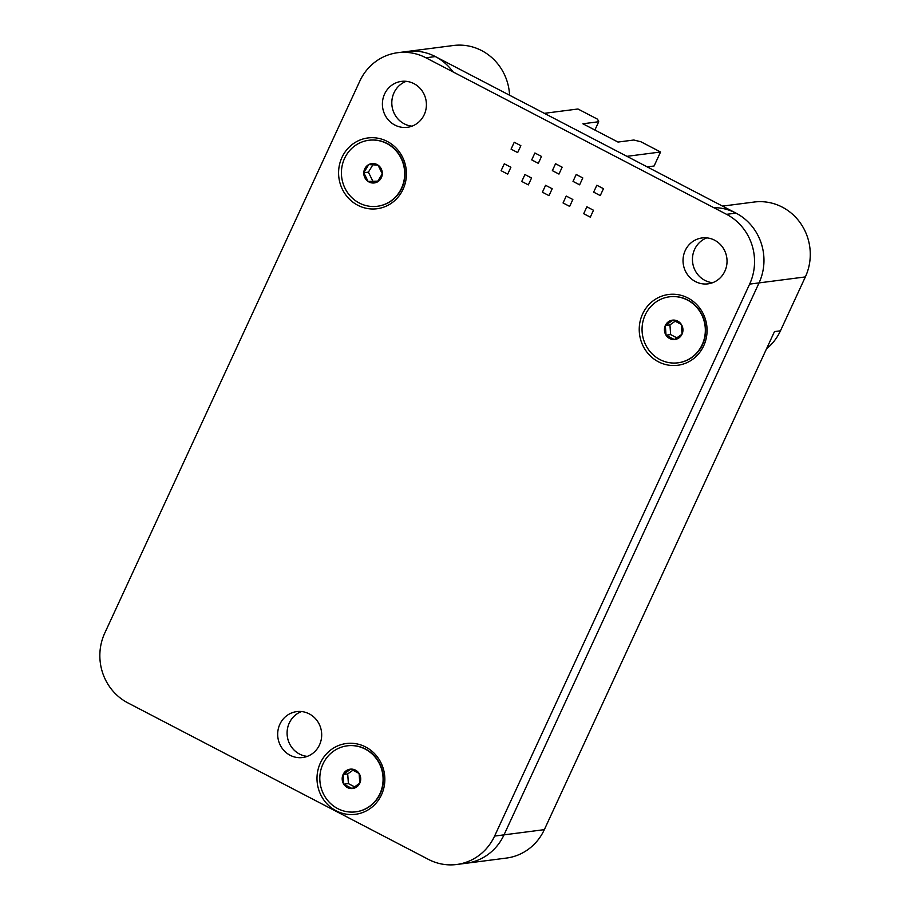 <?xml version="1.0" encoding="UTF-8"?>
<svg xmlns="http://www.w3.org/2000/svg" width="910" height="910" viewBox="0 0 910 910"><rect width="100%" height="100%" fill="white"/><g stroke="black" fill="none" stroke-linecap="round" stroke-linejoin="round"><path stroke-width="1.36" d="M544.339 829.647L494.596 836.074A52.086 49.481 82.6 0 1 456.672 864.5L466.079 863.283A52.086 49.481 -97.4 0 0 504.015 834.857L759.054 282.896L504.015 834.857A52.086 49.481 -97.4 0 1 466.079 863.283L506.415 858.073A52.086 49.481 -97.4 0 0 544.339 829.647L774.478 331.593L780.45 330.819A52.086 49.481 82.6 0 1 766.47 348.905M453.021 71.89A52.086 49.481 -97.4 0 0 407.134 51.483L397.727 52.7A52.086 49.481 82.6 0 1 425.914 57.785L435.333 56.568A52.086 49.481 -97.4 0 0 407.134 51.483L453.442 45.5A52.086 49.481 -97.4 0 1 509.577 95.22M780.45 330.819L805.361 276.924A52.086 49.481 -97.4 0 0 800.823 223.667A52.086 49.481 -97.4 0 0 754.083 202.043L722.54 206.115M412.002 126.16A23.148 21.988 82.6 0 1 404.245 123.828A23.148 21.988 82.6 0 1 391.823 101.715A23.148 21.988 82.6 0 1 406.213 81.331A23.148 21.988 -97.4 0 0 392.005 105.947A23.148 21.988 -97.4 0 0 412.002 126.16M712.644 282.703A23.148 21.988 82.6 0 1 704.886 280.371A23.148 21.988 82.6 0 1 692.464 258.258A23.148 21.988 82.6 0 1 706.854 237.874A23.148 21.988 -97.4 0 0 692.646 262.501A23.148 21.988 -97.4 0 0 712.644 282.703M307.284 756.381A23.148 21.988 82.6 0 1 299.526 754.06A23.148 21.988 82.6 0 1 287.105 731.936A23.148 21.988 82.6 0 1 301.494 711.552A23.148 21.988 -97.4 0 0 287.287 736.179A23.148 21.988 -97.4 0 0 307.284 756.381M805.361 276.924L759.054 282.896A52.086 49.481 -97.4 0 0 713.724 207.639M387.262 141.437A35.683 33.898 82.6 0 1 403.073 189.257A35.683 33.898 82.6 0 1 357.778 205.25A35.683 33.898 82.6 0 1 341.955 157.43A35.683 33.898 82.6 0 1 387.262 141.437M687.903 297.979A35.683 33.898 82.6 0 1 703.714 345.8A35.683 33.898 82.6 0 1 658.419 361.793A35.683 33.898 82.6 0 1 642.596 313.973A35.683 33.898 82.6 0 1 687.903 297.979M365.661 746.996A35.683 33.898 82.6 0 1 381.483 794.817A35.683 33.898 82.6 0 1 336.177 810.821A35.683 33.898 82.6 0 1 320.365 763.001A35.683 33.898 82.6 0 1 365.661 746.996M413.959 83.652A23.148 21.988 82.6 0 1 426.142 108.267A23.148 21.988 82.6 0 1 407.361 127.309A23.148 21.988 82.6 0 1 394.838 125.045A23.148 21.988 82.6 0 1 382.666 100.43A23.148 21.988 82.6 0 1 401.435 81.388A23.148 21.988 82.6 0 1 413.959 83.652M714.6 240.194A23.148 21.988 82.6 0 1 726.771 264.81A23.148 21.988 82.6 0 1 708.003 283.852A23.148 21.988 82.6 0 1 695.479 281.588A23.148 21.988 82.6 0 1 683.296 256.973A23.148 21.988 82.6 0 1 702.076 237.942A23.148 21.988 82.6 0 1 714.6 240.194M309.241 713.872A23.148 21.988 82.6 0 1 321.423 738.499A23.148 21.988 82.6 0 1 302.643 757.529A23.148 21.988 82.6 0 1 290.119 755.277A23.148 21.988 82.6 0 1 277.948 730.662A23.148 21.988 82.6 0 1 296.717 711.62A23.148 21.988 82.6 0 1 309.241 713.872M456.672 864.5A52.086 49.481 82.6 0 1 428.485 859.415L127.844 702.873A52.086 49.481 82.6 0 1 104.764 633.076L359.803 81.126A52.086 49.481 82.6 0 1 397.727 52.7M435.333 56.568L735.974 213.111L726.555 214.328A52.086 49.481 82.6 0 1 749.635 284.113L759.054 282.896A52.086 49.481 -97.4 0 0 735.974 213.111M494.596 836.074L749.635 284.113M726.555 214.328L425.914 57.785M552.359 170.648L555.555 163.743L562.164 167.178L558.967 174.083L552.359 170.648M579.613 184.832L573.016 181.397L576.201 174.493L582.809 177.939L579.613 184.832M541.507 156.429L538.322 163.334L531.713 159.887L534.898 152.994L541.507 156.429M600.27 195.582L593.661 192.146L596.846 185.242L603.455 188.688L600.27 195.582M517.676 152.584L511.067 149.138L514.252 142.244L520.861 145.68L517.676 152.584M510.897 167.247L504.288 163.8L501.103 170.705L507.712 174.14L510.897 167.247M593.491 210.244L586.882 206.809L583.697 213.702L590.306 217.149L593.491 210.244M563.051 202.953L566.236 196.06L572.845 199.495L569.66 206.399L563.051 202.953M552.199 188.745L549.003 195.639L542.405 192.203L545.591 185.299L552.199 188.745M531.542 177.996L524.945 174.549L521.749 181.454L528.357 184.889L531.542 177.996M647.226 166.894L654.085 166.007L660.558 151.993L626.944 156.338L544.351 113.329L577.964 108.995L597.574 119.21L598.723 121.735L594.89 130.039M660.558 151.993L640.936 141.778L633.826 140.015L617.992 142.062L582.889 123.783L598.723 121.735M666.029 335.198A9.748 9.259 -97.4 0 0 674.378 339.544L666.029 335.198A9.748 9.259 -97.4 0 1 665.346 325.473L666.029 335.198L670.636 334.596L676.915 337.872M645.19 314.985A33.272 31.611 -97.4 0 0 648.091 349.008A33.272 31.611 -97.4 0 0 677.95 362.817A33.272 31.611 -97.4 0 0 702.19 344.651A33.272 31.611 -97.4 0 0 699.289 310.628A33.272 31.611 -97.4 0 0 669.43 296.819A33.272 31.611 -97.4 0 0 645.19 314.985M678.121 362.794A33.272 31.611 -97.4 0 0 678.28 362.783A33.272 31.611 -97.4 0 0 702.509 344.617A33.272 31.611 -97.4 0 0 699.619 310.594A33.272 31.611 -97.4 0 0 669.76 296.774A33.272 31.611 -97.4 0 0 669.589 296.796M673.002 320.104A9.748 9.259 -97.4 0 0 665.346 325.473L673.002 320.104A9.748 9.259 -97.4 0 1 681.351 324.449L673.002 320.104M682.034 334.163A9.748 9.259 -97.4 0 0 681.351 324.449L682.034 334.163A9.748 9.259 -97.4 0 1 674.378 339.544L682.034 334.163M675.254 321.162L669.942 324.881L670.636 334.596M669.942 324.881L665.346 325.473M368.084 181.431A9.748 9.259 -97.4 0 0 377.343 181.966L368.084 181.431A9.748 9.259 -97.4 0 1 363.795 172.741L368.084 181.431L377.923 181.136M341.443 171.455A33.272 31.611 -97.4 0 0 377.309 206.274A33.272 31.611 -97.4 0 0 404.654 175.095A33.272 31.611 -97.4 0 0 368.789 140.276A33.272 31.611 -97.4 0 0 341.443 171.455M377.479 206.251A33.272 31.611 -97.4 0 0 377.639 206.229A33.272 31.611 -97.4 0 0 404.984 175.05A33.272 31.611 -97.4 0 0 369.119 140.231A33.272 31.611 -97.4 0 0 368.948 140.254M368.755 164.585A9.748 9.259 -97.4 0 0 363.795 172.741L368.755 164.585A9.748 9.259 -97.4 0 1 378.014 165.119L368.755 164.585M382.302 173.81A9.748 9.259 -97.4 0 0 378.014 165.119L382.302 173.81A9.748 9.259 -97.4 0 1 377.343 181.966L382.302 173.81M372.873 164.79L368.391 172.149L372.69 180.84M368.391 172.149L363.795 172.741M343.787 784.215A9.748 9.259 -97.4 0 0 352.136 788.56L343.787 784.215A9.748 9.259 -97.4 0 1 343.104 774.501L343.787 784.215L348.393 783.624L354.673 786.888M322.959 764.002A33.272 31.611 -97.4 0 0 325.848 798.024A33.272 31.611 -97.4 0 0 355.719 811.845A33.272 31.611 -97.4 0 0 379.948 793.679A33.272 31.611 -97.4 0 0 377.047 759.657A33.272 31.611 -97.4 0 0 347.188 745.836A33.272 31.611 -97.4 0 0 322.959 764.002M355.878 811.822A33.272 31.611 -97.4 0 0 356.037 811.8A33.272 31.611 -97.4 0 0 380.278 793.634A33.272 31.611 -97.4 0 0 377.377 759.611A33.272 31.611 -97.4 0 0 347.518 745.802A33.272 31.611 -97.4 0 0 347.347 745.825M350.771 769.121A9.748 9.259 -97.4 0 0 343.104 774.501L350.771 769.121A9.748 9.259 -97.4 0 1 359.109 773.466L350.771 769.121M359.791 783.191A9.748 9.259 -97.4 0 0 359.109 773.466L359.791 783.191A9.748 9.259 -97.4 0 1 352.136 788.56L359.791 783.191M353.012 770.178L347.711 773.898L348.393 783.624M347.711 773.898L343.104 774.501"/></g></svg>
